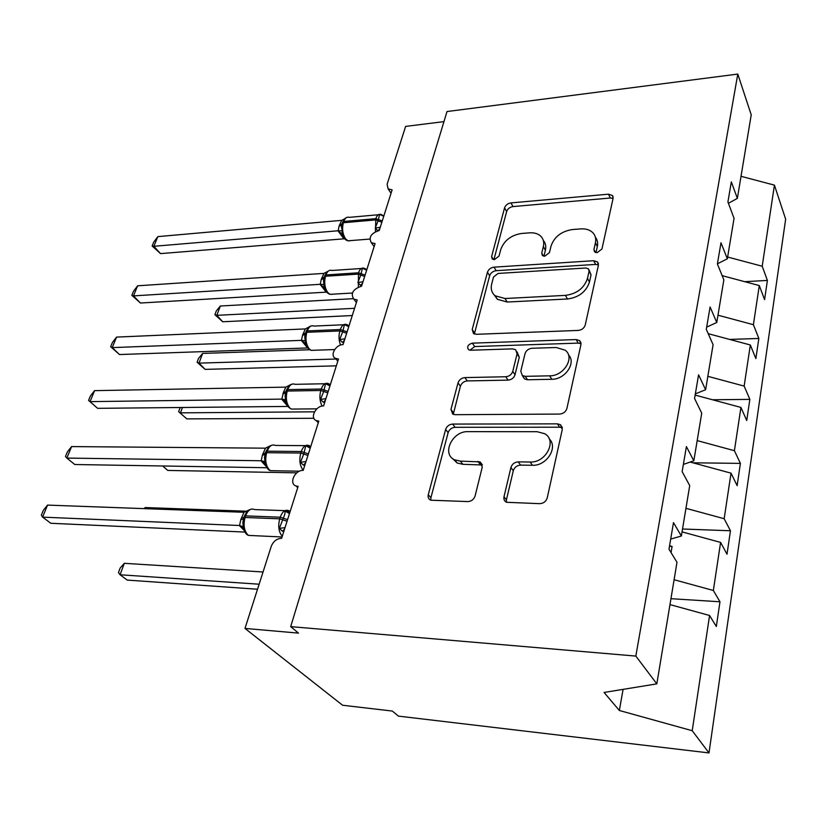 <?xml version="1.0" encoding="UTF-8"?>
<svg xmlns="http://www.w3.org/2000/svg" width="827" height="827" viewBox="0 0 827 827"><rect width="100%" height="100%" fill="white"/><g stroke="black" fill="none" stroke-linecap="round" stroke-linejoin="round"><path stroke-width="1.24" d="M597.187 252.648L601.963 248.968L613.096 198.335L612.466 195.503L608.486 194.19L510.962 202.915C507.726 203.473 505.597 205.117 504.563 207.866L491.61 256.556L492.272 258.985L494.453 259.585L499.032 256.05L500.728 249.609C504.098 240.523 511.076 235.137 521.641 233.462L529.693 232.842C534.294 232.542 537.963 233.638 540.693 236.129C543.411 238.838 544.3 242.321 543.349 246.57L541.747 253.114L542.378 255.471L544.786 256.194L549.469 252.576L551.051 246.022C554.317 236.77 561.44 231.271 572.408 229.544L580.781 228.903C585.971 228.572 590.013 229.875 592.928 232.8C595.409 235.509 596.236 238.869 595.419 242.859L593.931 249.516L594.51 251.79L597.187 252.648M504.005 496.727C503.529 499.291 504.367 501.152 506.537 502.289L539.69 503.664C543.546 503.416 546.058 501.482 547.236 497.885L562.277 429.461L560.427 424.664L557.439 423.848L452.638 424.075C449.164 424.406 446.838 426.205 445.629 429.461L428.283 494.711C427.724 497.316 428.531 499.146 430.702 500.201L467.782 501.586C471.431 501.338 473.881 499.456 475.101 495.962L482.265 467.079L480.094 461.88L460.401 461.135L454.685 459.853C441.246 454.157 452.379 430.877 467.979 431.642L537.116 431.704L544.652 433.699C557.419 440.419 546.027 462.965 530.148 462.024L518.25 461.88C514.539 462.169 512.099 464.05 510.921 467.513L504.005 496.727L506.424 499.87L506.372 502.216M728.401 203.277L737.364 198.377L751.226 114.829L737.787 74.079L447.014 111.542L290.701 626.628L298.506 633.12L244.988 628.427L271.266 546.296C273.355 541.24 276.818 538.573 281.645 538.294L298.113 486.379L296.087 486.007C288.509 483.692 294.867 469.839 303.178 470.408L318.808 421.098L316.214 420.571C309.546 417.966 315.831 405.602 323.615 405.912L338.491 359.021L335.431 358.349C329.56 355.569 335.741 344.487 343.071 344.58L357.223 299.932L353.78 299.136C350.348 293.43 352.943 289.099 361.585 286.173L375.076 243.603L371.333 242.704C368.418 237.308 371.065 233.235 379.242 230.485L392.122 189.859L388.132 188.887L387.108 184.287L405.633 126.407L443.954 121.621M737.787 74.079L635.839 656.08L290.701 626.628M578.197 330.428C581.846 329.973 584.193 328.164 585.247 325.001L598.386 265.271L597.507 261.942L593.693 260.712L494.019 267.152C490.721 267.638 488.53 269.333 487.444 272.228L472.207 329.528L473.499 333.57L476.311 334.304L578.197 330.428M580.936 344.621L566.898 408.466C565.782 411.846 563.352 413.707 559.61 414.069L455.108 414.689L452.741 414.131L450.963 409.406L458.013 382.901C459.181 379.748 461.476 377.98 464.888 377.598L505.773 376.75C509.308 376.357 511.644 374.559 512.771 371.364L517.061 353.873L515.686 349.718L512.668 348.88L470.491 350.224L468.578 349.728C466.666 346.72 467.927 344.528 472.351 343.153L576.171 339.556L579.665 340.621L580.936 344.621M635.839 656.08L656.824 683.867L676.993 562.298L668.981 549.211L673.488 522.633L681.355 536.02L670.697 539.07M681.355 536.02L689.718 485.594L682.141 471.638L686.4 446.59L693.832 460.794L683.371 464.412M693.832 460.794L701.73 413.169L694.566 398.48L698.577 374.817L705.617 389.734L695.342 393.869M705.617 389.734L713.091 344.694L706.289 329.353L710.093 306.982L716.771 322.509L706.682 327.089M716.771 322.509L723.852 279.836L717.391 263.947L720.989 242.756L727.336 258.81L717.423 263.792M670.955 598.696L719.976 601.777L713.35 590.488L720.596 542.409L682.037 531.885M674.098 579.727L713.35 590.488M682.523 529.001L730.458 530.769L724.163 518.725L731.027 473.158L690.163 462.066M685.945 508.316L724.163 518.725M692.871 462.8L740.403 463.389L734.407 450.694L740.93 407.432L695.135 395.079M697.182 440.605L734.407 450.694M712.533 399.772L749.851 399.369L744.145 386.095L750.337 344.983L708.212 333.674M707.85 376.326L744.145 386.095M729.61 339.421L758.845 338.46L753.397 324.691L759.289 285.563L764.572 299.632L767.404 280.446L762.205 266.232L774.423 185.134L785.65 219.186L708.997 752.921L398.418 716.12L392.318 711.055L342.585 705.245L244.988 628.427M717.981 315.201L753.397 324.691M737.364 198.377L731.326 181.868L727.915 201.974L734.056 218.328L727.336 258.81M744.693 281.666L767.404 280.446M727.636 257.032L762.205 266.232M669.973 604.609L709.576 615.484L716.327 626.504L719.976 601.777M730.458 530.769L727.005 554.204L720.596 542.409M740.403 463.389L737.126 485.635L731.027 473.158M749.851 399.369L746.729 420.519L740.93 407.432M758.845 338.46L755.868 358.587L750.337 344.983M656.824 683.867L604.082 692.457L619.34 710.486L692.22 730.717L709.576 615.484M692.22 730.717L708.997 752.921M671.048 552.601L672.093 546.43L669.57 545.748M722.147 275.649L759.289 285.563M741.023 176.306L774.423 185.134M619.34 710.486L623.093 689.367M669.467 546.316L672.093 546.43M595.988 252.566L597.321 246.591C598.076 242.942 597.425 239.799 595.368 237.163M543.298 240.388C545.572 243.045 546.275 246.332 545.386 250.219L543.939 256.163M613.076 198.428L610.305 198.015L513.029 206.574C509.804 207.112 507.675 208.755 506.651 211.495L493.926 259.595M598.438 264.94L595.616 264.423L496.2 270.687C492.902 271.173 490.721 272.869 489.646 275.753L474.357 334.015M589.082 271.204L588.452 268.827L585.836 268L498.154 273.427L493.523 276.993L491.703 283.94C490.525 288.902 491.683 292.861 495.187 295.808L505.008 298.516L565.441 295.384C576.832 293.812 584.172 288.158 587.48 278.399L589.082 271.204L591.036 274.884L589.124 270.098M494.122 294.846L497.399 299.312L507.189 302.031L505.008 298.516M591.036 274.884L589.444 282.069C586.157 291.807 578.828 297.441 567.467 298.992L507.189 302.031M517.123 351.951L519.273 357.316L515.025 374.765C513.898 377.96 511.572 379.748 508.047 380.131L467.276 380.927C463.864 381.309 461.58 383.066 460.422 386.209L453.258 414.368M581.05 343.732L578.218 343.112L474.677 346.554L469.943 350.203M549.645 375.83C564.004 376.161 575.313 357.171 565.099 350.152L556.158 347.505L532.009 348.27C528.463 348.694 526.137 350.483 525.031 353.636L520.793 371.178L522.313 375.53L525.279 376.337L549.645 375.83L551.805 379.283C565.151 379.583 576.574 362.671 568.449 354.824M522.881 375.861L524.545 378.942L527.502 379.758L525.279 376.337M551.805 379.283L527.502 379.758M549.231 438.889C558.452 447.304 546.595 466.118 532.454 465.281L520.596 465.115C516.896 465.405 514.456 467.276 513.288 470.728L506.424 499.87M452.317 458.313L457.186 463.017L462.893 464.309L460.401 461.135M482.368 464.991L462.893 464.309M562.381 427.9L559.621 427.208L455.098 427.301C451.645 427.621 449.319 429.42 448.12 432.676L430.898 497.771L430.805 500.242M214.896 314.715L216.839 315.335L222.711 321.765L214.896 314.715L216.281 310.993L220.323 306L216.839 315.335L354.566 308.306M222.711 321.765L352.271 315.542M220.323 306L353.191 298.681M377.774 230.733L375.231 228.045L378.146 220.685L379.593 214.4L382.953 215.93M160.541 253.61L152.127 246.001L153.863 246.291L157.843 236.615L341.665 220.344L339.049 226.226L338.171 230.764L153.863 246.291L160.541 253.61L343.887 238.827L337.974 230.785M378.363 214.751L349.263 217.356C346.916 216.602 345.097 217.977 343.805 221.471L342.047 223.6L341.396 226.722L342.295 230.816L342.027 233.876L337.995 230.847M348.694 240.76L349.656 240.895M379.593 214.4L382.922 215.909M380.244 227.301L375.231 228.045M344.549 218.886L341.665 220.344M342.295 230.816L338.171 230.764M152.127 246.001L153.719 242.156L157.843 236.615M197.115 362.236L199.018 363.125L205.106 369.38L197.115 362.236L198.563 358.37L202.636 353.418L199.018 363.125L335.989 359.032M205.106 369.38L336.331 365.834M202.636 353.418L309.691 349.749M182.467 407.484L180.472 412.838L314.487 411.825M186.809 418.886L178.632 411.66L186.809 418.886L313.878 418.286M178.632 411.66L180.255 407.504M162.743 465.994L167.757 470.429L296.8 472.848M167.757 470.429L162.661 465.994M144.198 508.646L145.138 507.561L246.891 511.231M145.138 507.561L144.725 508.657M362.546 283.123L360.582 285.377L357.864 282.503L360.851 274.905L362.422 268.206L365.72 269.188L365.968 269.891M140.445 303.023L131.834 295.311L133.488 295.89L137.633 285.801L323.915 273.396L321.196 279.536L320.266 284.312L133.488 295.89L140.445 303.023L326.231 292.148L320.059 284.312M361.337 268.496L332.02 270.481C329.425 269.592 327.42 271.08 325.972 274.936L324.184 277.066L323.502 280.384L324.174 287.579L320.08 284.385M331.182 294.257L332.103 294.381M362.422 268.206L366.113 269.964M362.981 281.759L357.864 282.503M327.12 271.752L323.915 273.396M324.411 284.571L320.266 284.312M131.834 295.311L133.488 291.3L137.633 285.801M344.466 340.166L342.45 342.45L339.649 339.566L342.74 331.71L344.435 324.577L347.847 325.487L348.188 326.448M119.491 354.545L110.673 346.74L112.234 347.619L116.566 337.096L305.328 328.929L302.506 335.348L301.504 340.362L112.234 347.619L119.491 354.545L307.623 347.96M307.406 347.691L301.297 340.362M343.536 324.763L313.991 326.076C311.138 325.042 308.916 326.665 307.303 330.924L306.848 332.299L305.494 333.054L304.76 336.63L305.473 343.815M313.04 350.286L313.722 350.359M344.435 324.577L348.529 326.582M344.89 338.812L339.649 339.566M310.59 326.076L309.753 326.479M309.029 326.996L305.328 328.929M305.67 340.858L301.504 340.362M110.673 346.74L112.389 342.554L116.566 337.096M325.497 399.999L323.44 402.325L320.556 399.42L323.739 391.305L325.569 383.697L329.094 384.514L329.57 385.764M97.617 408.331L88.572 400.423L90.05 401.633L94.567 390.644L285.863 387.129L283.403 392.401L281.852 399.11L90.05 401.633L97.617 408.331L287.734 406.439M287.062 405.426L281.635 399.11M324.897 383.749L295.125 384.328C292.003 383.128 289.533 384.886 287.734 389.61L287.248 391.047L285.894 391.729L285.119 395.606L285.863 402.708M325.569 383.697L329.012 385.485M325.921 398.666L320.556 399.42M291.197 384.359L285.863 387.129M286.039 399.854L281.852 399.11M88.572 400.423L90.381 396.04L94.567 390.644M305.577 462.831L303.478 465.198L300.501 462.272L303.788 453.889L305.773 445.753L309.412 446.487L310.032 448.048M271.566 445.329L268.413 447.293L265.891 451.635M71.577 446.59L67.369 451.924L65.488 456.504L66.863 458.086L71.577 446.59L265.436 448.172L262.376 455.191L261.229 460.753L66.863 458.086L74.761 464.516L266.842 467.731M265.943 466.19L261.012 460.742M305.39 445.639L275.37 445.433C271.949 444.037 269.22 445.96 267.193 451.191L266.687 452.7L265.333 453.299L264.495 457.517L265.312 464.609M305.773 445.753L309.453 447.769M305.99 461.528L300.501 462.272M270.842 445.505L265.436 448.172M265.426 461.776L261.229 460.753M257.528 589.237L127.224 580.089L120.06 574.765L118.457 572.594L120.153 568.046L124.329 563.321L120.06 574.765L259.14 584.213M124.329 563.321L263.048 571.984M284.622 528.908L282.483 531.316L279.402 528.37L283.32 518.074C284.746 515.118 285.284 512.75 284.953 510.993L288.726 511.634L289.502 513.536M250.56 509.38L246.777 511.83M47.542 505.101L43.324 510.373L41.35 515.149L42.601 517.133L47.542 505.101L243.986 512.285L240.791 519.645L239.561 525.507L42.601 517.133L50.861 523.284L244.854 532.071M243.893 530.169L239.344 525.496M284.933 510.652L254.644 509.587C250.901 507.985 247.893 510.083 245.619 515.883L245.081 517.485L243.727 517.991L242.838 522.581L243.696 529.6M284.953 510.993L288.902 513.257M285.036 527.626L279.402 528.37M249.465 509.742L243.986 512.285M243.779 526.84L239.561 525.507M597.321 246.591L595.419 242.859M543.401 256.039L541.747 253.114M545.386 250.219L543.349 246.57M493.419 259.523L491.61 256.556M506.651 211.495L504.563 207.866M513.029 206.574L510.962 202.915M610.305 198.015L608.486 194.19M595.399 252.38L593.931 249.516M474.512 332.95L472.207 329.528M489.646 275.753L487.444 272.228M496.2 270.687L494.019 267.152M595.616 264.423L593.693 260.712M567.467 298.992L565.441 295.384M589.444 282.069L587.48 278.399M453.413 412.663L450.963 409.406M460.422 386.209L458.013 382.901M467.276 380.927L464.888 377.598M508.047 380.131L505.773 376.75M515.025 374.765L512.771 371.364M519.273 357.316L517.061 353.873M474.677 346.554L472.351 343.153M578.218 343.112L576.171 339.556M513.288 470.728L510.921 467.513M520.596 465.115L518.25 461.88M532.454 465.281L530.148 462.024M480.291 464.547L477.841 461.363M430.898 497.771L428.283 494.711M448.12 432.676L445.629 429.461M455.098 427.301L452.638 424.075M559.621 427.208L557.439 423.848M382.27 220.933L375.82 218.659C377.071 215.123 378.838 213.738 381.123 214.503L383.852 215.93M375.427 231.632L375.82 218.659L343.805 221.471L342.109 223.404M381.867 222.205L375.406 219.93L343.391 222.732C341.882 228.634 342.574 233.969 345.479 238.734L347.929 240.812L350.793 240.585M379.81 228.686L378.042 230.661M341.923 223.993L339.473 224.975M341.654 225.068L339.049 226.226M344.425 238.589L343.805 238.765M365.089 275.102L358.484 272.796C359.879 268.889 361.844 267.39 364.366 268.289L366.847 269.571M358.349 286.979L358.484 272.796L325.972 274.936L324.246 276.88M364.676 276.435L358.06 274.13L325.538 276.249C323.957 282.4 324.68 287.817 327.719 292.489L329.952 294.329L333.074 294.154M324.101 277.334L321.641 278.234M323.802 278.492L321.196 279.536M347.102 331.854L340.321 329.528C341.892 325.207 344.063 323.574 346.833 324.618L349.035 325.745M340.569 345.045C338.76 340.455 338.532 335.741 339.876 330.924L340.321 329.528L307.303 330.924L305.545 332.878M346.658 333.25L339.876 330.924L306.848 332.299C305.194 338.708 305.949 344.197 309.133 348.777L311.097 350.359L314.508 350.234M305.452 333.178L302.971 333.974M305.111 334.428L302.506 335.348M305.359 343.453L301.317 340.424M328.226 391.388L321.279 389.031C323.037 384.245 325.435 382.456 328.484 383.676L330.366 384.627M322.137 406.067C319.718 401.405 319.274 396.216 320.804 390.489L321.279 389.031L287.734 389.61L286.38 390.282L285.946 391.564M327.761 392.846L320.804 390.489L287.248 391.047C285.511 397.735 286.307 403.307 289.636 407.773L291.311 409.076L295.001 409.034M285.904 391.698L283.403 392.401M285.522 393.042L282.927 393.838M285.739 402.294L284.933 400.909L281.666 399.172M308.409 453.899L301.276 451.511C303.251 446.208 305.907 444.254 309.246 445.66L310.776 446.435M303.22 470.263C299.819 465.87 299.002 460.132 300.78 453.051L301.276 451.511L267.193 451.191L265.839 451.79L265.384 453.155M307.923 455.439L300.78 453.051L266.687 452.7C264.867 459.688 265.694 465.343 269.188 469.674L270.522 470.677L274.492 470.749M265.405 453.093L262.883 453.682M264.981 454.54L262.376 455.191M265.085 463.875L263.875 462.148L261.043 460.804M287.569 519.625L280.239 517.206C282.462 511.313 285.398 509.174 289.047 510.797L290.184 511.365M282.286 536.309C278.709 532.061 277.851 526.241 279.722 518.829L280.239 517.206L245.619 515.883L244.265 516.399L243.779 517.857M287.062 521.237L279.722 518.829L245.081 517.485C243.169 524.783 244.037 530.531 247.707 534.707L248.658 535.41L252.897 535.607M243.862 517.588L241.329 518.064M243.396 519.139L240.791 519.645M243.376 528.577L241.598 526.448L239.375 525.548M374.124 246.632L371.333 242.704M391.037 193.27L388.132 188.887M356.396 302.548L353.78 299.136M337.798 361.203L335.431 358.349M318.261 422.824L316.214 420.571M297.71 487.63L296.087 486.007M613.138 196.919L612.466 195.503M598.428 263.73L597.507 261.942M497.399 299.312L495.187 295.808M524.545 378.942L522.313 375.53M580.999 342.936L579.665 340.621M457.186 463.017L454.685 459.853M482.337 464.805L480.094 461.88M562.35 427.642L560.427 424.664M345.417 218.09L342.533 222.153M341.809 233.297L341.923 233.452C342.988 237.525 344.983 239.975 347.929 240.812L369.762 239.075M342.047 223.6L341.406 226.67M342.368 234.889L341.809 233.286M327.451 271.452L324.691 275.567M324.442 288.375L324.019 287C324.928 290.732 326.903 293.171 329.952 294.329L352.323 293.047M324.184 277.066L323.502 280.384M308.678 327.316L306.011 331.493M305.659 344.363L305.266 343.081C305.98 346.42 307.913 348.849 311.097 350.359L334.656 349.552M305.494 333.054L304.76 336.672M291.611 384.317L290.897 384.586M289.016 385.868L286.431 390.117M284.933 400.909L285.625 401.881C286.142 404.858 288.034 407.246 291.311 409.076L316.844 408.848M285.894 391.729L285.119 395.606M285.966 403.028L284.922 400.909M265.281 464.547L263.751 462.303L265.002 463.606C266.739 468.144 268.579 470.501 270.522 470.677L299.467 471.204M265.333 453.299L264.495 457.517M246.777 511.841L244.306 516.265M243.541 529.146L241.525 526.592L243.345 528.463C244.885 532.702 246.653 535.017 248.658 535.41L282.069 536.971M243.727 517.991L242.838 522.602"/></g></svg>
